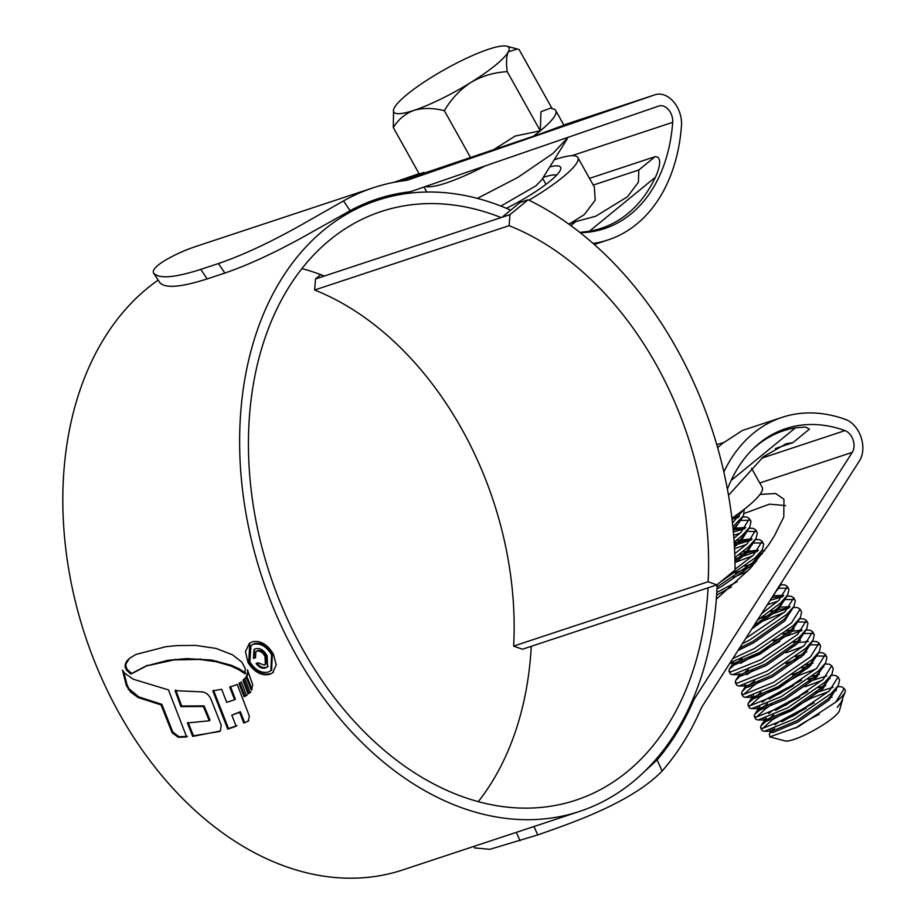 <?xml version="1.0" encoding="UTF-8"?>
<svg xmlns="http://www.w3.org/2000/svg" width="924" height="924" viewBox="0 0 924 924"><rect width="100%" height="100%" fill="white"/><g stroke="black" fill="none" stroke-linecap="round" stroke-linejoin="round"><path stroke-width="1.39" d="M735.054 570.039A333.737 236.394 71.7 0 0 528.124 199.78L509.967 214.634L509.101 225.675A298.117 211.169 -108.3 0 1 708.107 581.75L716.909 584.892L735.054 570.039M509.967 214.634L502.021 217.267L520.166 202.414L528.124 199.78M708.107 581.75L513.64 646.095L522.43 649.237L716.909 584.892M513.64 646.095A298.117 211.169 71.7 0 0 314.622 290.009L509.101 225.675M502.021 217.267L315.488 278.967L314.622 290.009M320.755 274.659L315.488 278.967M495.518 65.188A65.951 12.208 -29.2 0 0 508.281 51.859A65.951 12.208 -29.2 0 0 506.733 46.2A65.951 12.208 -29.2 0 0 488.681 49.226A65.951 12.208 -29.2 0 0 431.716 77.177A65.951 12.208 -29.2 0 0 394.352 107.761A65.951 12.208 -29.2 0 0 393.647 109.402A65.951 12.208 -29.2 0 0 413.94 110.383A65.951 12.208 -29.2 0 0 470.905 82.432A65.951 12.208 -29.2 0 0 495.518 65.188M393.543 109.771L393.312 127.581C398.256 119.45 405.128 113.71 413.94 110.383C423.169 107.75 433.298 107.854 444.352 110.695C451.085 99.145 459.933 89.732 470.905 82.432C482.132 75.918 494.248 72.326 507.241 71.679C506.029 62.763 506.375 56.156 508.281 51.859L517.359 49.007L519.092 49.538L552.102 108.593M507.241 71.679L540.297 130.815L540.979 111.723L550.415 108.143L553.257 108.893A76.161 14.091 150.8 0 1 555.74 110.545A76.161 14.091 150.8 0 1 540.297 130.815A76.161 14.091 150.8 0 1 533.16 136.371M568.041 137.329L552.945 153.453L517.752 177.466L477.362 198.383M567.117 139.039L541.66 179.961L535.77 185.943L500.889 206.075M795.425 728.158A31.659 5.856 150.8 0 1 819.241 714.402M842.492 699.93L839.466 710.602A31.659 5.856 150.8 0 1 833.009 717.786A31.659 5.856 150.8 0 1 806.144 734.361A31.659 5.856 150.8 0 1 785.192 740.944L769.808 736.878L769.334 733.887L774.612 728.47M792.515 716.273L797.909 713.236M842.376 700.97L837.271 707.368L841.187 702.252L845.206 691.649A46.165 8.547 -29.2 0 0 845.137 689.835L841.903 686.821L837.629 686.578M836.232 690.748L834.996 690.713M844.317 688.368L835.77 702.125A46.165 8.547 -29.2 0 0 845.206 691.649M836.405 689.396A46.165 8.547 -29.2 0 0 834.949 689.766M828.528 691.637L811.491 698.001L772.314 719.773L762.635 728.47M833.044 687.283L815.707 692.746M773.665 714.864L761.029 725.698L760.556 727.766L762.496 728.47L792.376 716.354L829.452 690.806L837.999 677.061L835.585 675.502L831.3 675.259M760.556 727.766L762.138 730.595L764.298 731.3L793.959 719.184L831.034 693.635L838.287 685.539L839.569 679.879L837.999 677.061M830.075 678.47L828.308 678.794M822.198 680.33L805.081 686.728M772.014 704.331L765.996 708.454L756.317 717.163M826.726 675.964L809.378 681.427M767.347 703.557L754.7 714.379L754.227 716.447L756.167 717.163L786.058 705.035L823.122 679.498L831.669 665.742L829.255 664.194L824.936 663.952M754.227 716.447L755.809 719.276L757.98 719.992L787.641 707.865L824.705 682.328L831.97 674.22L833.252 668.572L831.669 665.742M823.758 667.163L821.979 667.486M815.88 669.011L798.844 675.363L759.667 697.135L749.988 705.844M807.657 668.364L792.261 674.809M761.018 692.238L748.382 703.06L747.909 705.128L749.849 705.844L779.729 693.716L816.804 668.179L825.34 654.423L822.938 652.875L818.606 652.633M747.909 705.128L749.48 707.957L751.651 708.673L781.311 696.546L818.387 671.009L825.64 662.912L826.922 657.253L825.34 654.423M825.663 656.109L816.516 656.005M759.366 681.693L753.337 685.827L743.67 694.525M801.327 657.045L785.931 663.49M754.7 680.919L748.128 685.758M746.396 687.202L742.053 691.741L741.579 693.809L743.162 696.638L745.333 697.354L774.993 685.238L812.057 659.69L819.322 651.593L820.604 645.934L819.022 643.104L816.608 641.556L812.254 641.36M819.345 644.79L809.332 644.848M803.233 646.384L786.105 652.783M753.037 670.385L746.754 674.705M741.579 693.809L743.52 694.525L773.411 682.409L810.475 656.86L819.022 643.104M795.01 645.737L790.413 647.481M748.371 669.6L745.437 671.679M741.81 674.451L735.723 680.434L735.25 682.501L736.832 685.331L739.004 686.035L768.664 673.919L805.74 648.371L812.993 640.274L814.275 634.626L812.693 631.797L810.29 630.237L805.924 630.053M813.016 633.471L803.002 633.529M779.775 641.464L740.424 663.386M735.25 682.501L737.202 683.206L767.082 671.09L804.157 645.541L812.693 631.797M801.431 630.711L773.284 640.863M742.053 658.292L729.406 669.115L728.932 671.182L730.872 671.898L760.764 659.771L797.828 634.234L806.375 620.478L803.961 618.93L799.606 618.734M728.932 671.182L730.514 674.012L732.674 674.728L762.335 662.6L799.41 637.063L806.675 628.955L807.957 623.307L806.375 620.478M806.698 622.164L798.463 621.898M797.273 622.106L796.684 622.222M730.133 662.785L756.017 651.281L793.092 625.744L800.346 617.648L801.628 611.988L800.045 609.159L797.631 607.611L793.358 607.368M784.257 612.427L758.546 622.799M732.813 658.604L754.434 648.452L791.51 622.915L800.045 609.159M788.773 608.073L760.637 618.225M742.261 643.855L749.687 639.974L786.763 614.425L794.028 606.329L795.31 600.669L793.728 597.84L791.314 596.292L786.959 596.107M794.051 599.526L784.037 599.584M777.939 601.12L767.255 604.816M745.737 638.415L785.181 611.596L793.728 597.84M782.455 596.754L770.142 600.311M757.264 620.431L780.434 603.118L787.698 595.01L788.981 589.362L787.398 586.532L784.984 584.973L780.63 584.788M787.722 588.218L777.881 588.241M761.561 613.709L778.863 600.288L787.398 586.532M778.193 587.745L782.859 580.457M747.874 571.032L733.252 577.535M752.598 565.869L735.342 572.961M762.496 553.73L758.743 554.319M752.633 555.855L734.996 562.485M764.622 550.819L763.062 550.773M757.16 551.489L734.915 558.985M720.119 582.259L755.139 557.853L762.404 549.745L763.686 544.097L762.104 541.268L759.69 539.72L755.335 539.524M762.427 542.954L752.413 543.012M746.315 544.536L734.522 548.683M735.054 569.265L753.557 555.024L762.104 541.268M750.831 540.182L734.337 545.299M734.88 557.622L748.821 546.534L756.075 538.438L757.357 532.778L755.774 529.949L753.372 528.401L749.006 528.205M756.098 531.635L747.863 531.369M746.684 531.577L746.084 531.693M739.985 533.217L733.633 535.296M734.753 553.742L747.239 543.705L755.774 529.949M744.513 528.863L733.356 532.016M734.141 542.169L742.492 535.215L749.757 527.119L751.039 521.459L749.456 518.63L747.042 517.082L742.688 516.886M749.78 520.316L739.766 520.374M733.668 521.91L732.374 522.291M733.875 538.311L740.909 532.386L749.456 518.63M738.184 517.544L732.004 519.103M732.859 526.796L743.427 515.8L744.236 509.286M732.455 522.972L743.254 510.036M716.343 598.902L717.174 598.486M716.608 595.148L731.242 587.052M835.77 702.125L798.186 726.749L769.808 736.878M806.248 708.142L781.866 721.748M772.452 729.29L771.136 732.062L772.741 732.593L797.839 722.06L829.013 700.173L836.278 688.703M823.792 687.803L820.547 688.669M799.93 696.823L775.536 710.429M766.123 717.971L764.806 720.743L766.412 721.274L791.51 710.741L822.695 688.854L829.833 677.084M817.474 676.484L808.234 679.325M793.601 685.516L769.218 699.121M759.805 706.664L758.489 709.424L760.094 709.967L785.192 699.422L816.366 677.546L823.503 665.777M811.145 665.176L801.905 668.006M753.476 695.345L752.159 698.105L753.765 698.648L778.863 688.103L810.036 666.227L817.186 654.458M801.57 654.723L795.576 656.698M742.053 691.741L746.188 685.25L745.841 686.798L747.447 687.329L772.545 676.795L803.718 654.908L810.856 643.139M808.177 641.556L798.498 642.538M739.512 674.612L739.512 675.479L741.117 676.021L766.215 665.476L797.389 643.589L804.527 631.82M801.847 630.249L792.18 631.219M788.923 632.097L782.928 634.06M733.194 663.293L733.182 664.16L734.788 664.702L759.898 654.157L791.071 632.282L798.209 620.512M737.941 650.588L753.568 642.85L784.742 620.963L791.88 609.193M789.2 607.611L770.281 611.434M751.836 628.898L778.424 609.644L785.562 597.874M782.882 596.303L771.875 597.609M770.466 599.803L779.232 586.555M754.954 563.155L744.987 566.169M716.955 588.946L721.944 586.266L753.129 564.379L760.267 552.61M757.588 551.039L755.37 550.889L738.669 554.85M734.996 562.624L746.8 553.072L753.938 541.302M751.258 539.72L734.187 542.885M734.43 546.927L740.471 541.753L747.735 530.284M744.929 528.401L733.159 529.926M733.286 531.231L741.291 518.664M738.611 517.082L733.39 517.197M837.271 707.368L841.187 702.252M832.062 697.112L829.325 697.701M814.159 702.852L779.071 721.725L774.924 724.866M770.269 730.029L771.99 731.184L797.054 720.639L828.227 698.763L834.164 692.018L838.287 685.539M825.733 685.804L818.41 687.664M807.83 691.533L772.753 710.406L768.606 713.559M763.952 718.722L765.673 719.865L790.725 709.32L821.898 687.444L827.846 680.711L831.97 674.22M819.415 674.485L812.081 676.345M801.512 680.214L766.423 699.087L762.277 702.24M757.622 707.403L759.343 708.546L784.395 698.013L815.58 676.125L821.517 669.392L822.845 666.539M813.085 663.166L805.763 665.037M751.304 696.084L753.025 697.227L778.077 686.694L809.251 664.806L815.187 658.073L816.516 655.22M806.768 651.859L804.03 652.436M744.975 684.776L746.696 685.92L771.748 675.375L802.921 653.499L808.87 646.754L810.186 643.913M800.438 640.54L793.115 642.399M732.674 674.728L740.378 674.601L765.43 664.067L796.604 642.18L802.54 635.446L803.868 632.594M794.12 629.221L786.786 631.08M733.182 664.16L732.397 662.751L734.049 663.282L759.101 652.748L790.274 630.861L796.222 624.127L797.539 621.274M739.5 648.151L752.783 641.429L783.956 619.542L789.893 612.808L791.221 609.956M790.008 606.71L778.736 607.184M753.811 625.814L777.627 608.235L783.575 601.489L784.892 598.648M783.679 595.391L773.099 595.703M774.104 594.132L778.574 587.329M737.225 581.635L716.77 592.48M756.56 561.261L753.441 561.919M717.047 587.075L752.332 562.97L758.269 556.236L759.597 553.384M758.385 550.127L742.515 551.871M734.961 560.66L746.014 551.651L751.951 544.917L753.268 542.065M752.067 538.819L736.197 540.563M734.314 544.975L739.685 540.332L745.622 533.598L746.95 530.746M745.737 527.5L733.009 528.332M733.102 529.267L739.304 522.279L740.621 519.438M739.419 516.181L735.781 515.523M485.158 165.927A76.161 14.091 150.8 0 1 477.408 169.843A76.161 14.091 150.8 0 1 426.368 186.729A76.161 14.091 150.8 0 1 425.387 186.544M540.297 130.815L515.165 136.059L493.07 150.046M478.413 168.249L477.408 169.843L475.202 169.358M444.352 110.695L470.593 157.646M476.819 168.803L477.408 169.843M393.312 127.581L419.635 174.682M549.757 166.932A52.76 9.76 150.8 0 1 560.683 169.288A52.76 9.76 150.8 0 1 549.919 181.266A52.76 9.76 150.8 0 1 506.364 208.293M528.955 200.185A72.546 13.433 -29.2 0 0 563.178 176.877A72.546 13.433 -29.2 0 0 577.881 157.577A72.546 13.433 -29.2 0 0 554.181 159.829M577.881 157.577L594.34 187.018L595.206 200.196L584.268 214.634L570.143 223.469M570.859 225.606L575.721 221.621L568.606 223.978M593.254 185.077L638.819 169.993L655.104 156.676L589.512 178.378M655.104 156.676C662.912 156.456 659.031 169.716 655.428 177.2L589.443 231.196A159.251 112.809 71.7 0 0 601.397 228.24A159.251 112.809 71.7 0 0 655.428 177.2M589.443 231.196L579.845 232.421M556.641 175.133A46.165 8.547 -29.2 0 0 543.231 177.431M575.721 221.621L595.784 216.204L627.384 196.824L638.415 182.201L638.819 169.993M728.528 495.322L763.409 456.687L786.209 443.763L792.954 442.608L775.386 448.556M751.559 468.318L762.208 487.375A72.546 13.433 150.8 0 1 747.493 506.687A72.546 13.433 150.8 0 1 731.9 518.214M731.103 480.48L795.483 427.8A159.251 112.809 71.7 0 0 783.529 430.757A159.251 112.809 71.7 0 0 757.206 445.333A159.251 112.809 71.7 0 0 751.57 450.346M795.483 427.8L805.474 427.073L809.447 429.106L792.954 442.608M708.061 587.814A309.99 219.577 -108.3 0 1 627.13 771.783A309.99 219.577 -108.3 0 1 575.883 800.161A309.99 219.577 -108.3 0 1 284.754 613.143A309.99 219.577 -108.3 0 1 329.891 239.928A309.99 219.577 -108.3 0 1 381.138 211.55A309.99 219.577 -108.3 0 1 501.131 217.556M301.929 268.572A309.99 219.577 -108.3 0 1 324.336 276.045M580.237 232.733A160.568 113.733 71.7 0 0 604.458 228.621A160.568 113.733 71.7 0 0 672.695 122.338A13.19 9.344 71.7 0 0 668.583 109.771A13.19 9.344 71.7 0 0 658.8 106.029A13.19 9.344 71.7 0 0 658.72 106.052L412.162 191.106A38.254 27.096 -108.3 0 1 411.931 191.176A38.254 27.096 -108.3 0 1 408.235 192.007A323.181 228.921 71.7 0 0 377.004 199.03A323.181 228.921 71.7 0 0 350.127 210.707L310.349 232.987C278.251 251.178 249.746 264.53 224.855 273.054L207.172 278.909C181.012 287.272 165.292 288.554 159.991 282.744M224.855 273.054L218.457 263.536C243.867 254.839 272.88 241.164 305.509 222.522L343.532 200.901L350.127 210.707M593.081 243.428A172.442 122.153 71.7 0 0 608.188 239.882A172.442 122.153 71.7 0 0 681.473 125.756A25.064 17.752 71.7 0 0 673.654 101.871A25.064 17.752 71.7 0 0 655.07 94.756A25.064 17.752 71.7 0 0 654.92 94.802L408.362 179.857A26.38 18.688 -108.3 0 1 408.2 179.903A26.38 18.688 -108.3 0 1 405.659 180.48A335.054 237.329 71.7 0 0 373.273 187.757L196.477 246.258A335.054 237.329 71.7 0 0 166.736 259.39C156.803 265.211 152.379 269.692 153.442 272.834L160.302 283.345M153.442 272.834C158.339 279.071 174.116 277.916 200.774 269.392L207.172 278.909M218.457 263.536L200.774 269.392M643.578 772.429L657.079 759.944L662.15 770.997A335.054 237.329 71.7 0 0 700.946 708.835A26.38 18.688 -108.3 0 1 702.436 706.028L859.482 460.822A25.064 17.752 71.7 0 0 861.076 437.271A25.064 17.752 71.7 0 0 845.633 419.496A172.442 122.153 71.7 0 0 782.039 417.359A172.442 122.153 71.7 0 0 753.534 433.137A172.442 122.153 71.7 0 0 723.839 471.956M717.636 447.713A172.442 122.153 -108.3 0 1 722.591 443.381L742.457 430.445L782.039 417.359M657.079 759.944A323.181 228.921 71.7 0 0 693.058 701.651A38.254 27.096 -108.3 0 1 695.218 697.574L852.274 452.367A13.19 9.344 71.7 0 0 853.106 439.974A13.19 9.344 71.7 0 0 844.986 430.619A160.568 113.733 71.7 0 0 785.77 428.621A160.568 113.733 71.7 0 0 759.216 443.324A160.568 113.733 71.7 0 0 727.407 489.154M717.139 584.696A321.864 227.985 -108.3 0 1 632.824 781.958A321.864 227.985 -108.3 0 1 579.602 811.422A321.864 227.985 -108.3 0 1 277.339 617.255A321.864 227.985 -108.3 0 1 324.197 229.753A321.864 227.985 -108.3 0 1 377.419 200.289A321.864 227.985 -108.3 0 1 510.683 210.164M579.602 811.422L402.806 869.923A321.864 227.985 -108.3 0 1 100.531 675.744A321.864 227.985 -108.3 0 1 147.401 288.242A321.864 227.985 -108.3 0 1 158.143 280.122M146.72 665.869L130.908 674.093L126.507 670.119L125.167 667.07L125.179 664.564L126.75 661.076L129.776 658.165L135.955 654.446L166.135 646.638L177.177 645.587L195.842 645.414L216.112 648.429L232.467 654.793L241.822 662.104L245.195 668.375L244.964 673.746L238.484 669.507L230.781 665.95L216.066 661.688L199.399 659.436L174.266 659.886L146.72 665.869L167.718 660.337L186.694 658.604L211.746 660.071L231.52 665.338L230.781 665.95M178.32 737.352L186.66 736.948L168.434 689.881L133.322 679.244L124.682 673.203L122.499 670.2L126.334 685.446L130.527 692.007L138.08 697.528L161.088 704.92L172.06 732.674L178.32 737.352L179.071 736.74L172.811 732.062L172.06 732.674M192.689 736.416L220.386 731.011L221.229 725.19L211.296 699.988C209.448 695.356 206.502 692.665 202.46 691.914L175.063 690.655L180.931 706.629L203.372 706.514L209.263 720.778L187.387 722.984L192.689 736.416L193.451 735.793L188.138 722.372M227.754 729.163L236.128 726.252L231.808 715.164L239.616 712.335L243.821 723.099L248.175 721.078L249.411 716.262L237.225 684.453L229.718 687.121L234.627 699.768L226.692 702.298L221.645 689.269L212.786 690.898L227.754 729.163L228.517 728.551L213.536 690.286M248.729 720.732L243.821 723.099M244.144 696.742L246.431 695.529L241.337 681.958L238.958 683.39L244.144 696.742L244.895 696.13L239.709 682.778M248.013 693.866L250.15 692.619L244.825 678.308L242.92 680.226L248.013 693.866L248.764 693.254L243.67 679.614L242.92 680.226M247.667 672.649L246.096 676.922L251.328 690.113L252.749 684.903L247.459 669.819L247.667 672.649L248.256 672.175M273.423 654.134L276.218 664.887L272.672 672.764L269.716 674.358C261.457 676.079 254.215 672.129 248.025 662.543L245.461 651.616L249.33 643.427L252.321 641.799C260.383 640.24 267.417 644.363 273.423 654.134M760.002 494.409L775.675 493.508L783.956 499.26L783.783 517.013L774.347 535.978L768.525 545.056L749.895 568.861L716.331 599.122M736.151 517.994L737.86 516.99M744.709 513.259L769.449 504.169L785.631 505.578M723.584 442.573L716.747 444.617M419.069 173.666L393.867 182.363M419.277 174.035L398.925 181.3M424.07 172.384C404.4 179.129 380.457 187.63 422.176 173.839L538.992 134.361L563.917 125.179M373.273 187.757A335.054 237.329 71.7 0 0 343.532 200.901M662.15 770.997C630.976 803.199 569.969 823.55 537.78 834.915L489.824 849.329L474.774 847.92M531.265 646.315A309.99 219.577 -108.3 0 1 478.297 801.628M249.746 643.104L248.775 661.931C254.955 671.517 262.185 675.456 270.466 673.746L269.716 674.358M248.775 661.931L248.025 662.543M250.97 645.622L254.262 643.635C261.18 642.284 267.198 645.784 272.326 654.123L271.61 670.096L270.871 670.709L271.587 654.735C266.47 646.396 260.441 642.908 253.511 644.247L250.97 645.622L249.861 661.919C255.151 670.131 261.319 673.504 268.387 672.037L270.871 670.709M272.326 654.123L271.587 654.735M123.851 672.291L127.085 684.834L128.921 688.692L138.831 696.915L138.08 697.528M172.811 732.062L161.827 704.307L138.831 696.915M187.422 736.336L179.071 736.74M161.827 704.307L161.088 704.92M127.085 684.834L126.334 685.446M219.635 731.485L193.451 735.793M175.803 690.043L181.67 706.017L180.931 706.629M209.263 720.778L210.014 720.166L204.112 705.901L181.67 706.017M204.112 705.901L203.372 706.514M244.571 722.487L240.367 711.723L231.808 715.164M230.457 686.509L235.377 699.156L234.627 699.768M236.891 725.64L228.517 728.551M240.367 711.723L239.616 712.335M247.182 694.917L244.895 696.13M245.576 677.696L243.67 679.614M250.901 692.007L248.764 693.254M248.198 673.388L246.847 676.31L252.079 689.5M246.847 676.31L246.096 676.922M129.256 658.662L125.93 663.952L125.918 666.458L127.258 669.496L131.658 673.481L130.908 674.093M127.258 669.496L126.507 670.119M125.918 666.458L125.167 667.07M245.715 673.134L239.235 668.895L231.52 665.338M131.658 673.481L147.47 665.257M267.186 655.948L267.498 666.897L265.765 667.821C262.347 668.999 259.147 667.578 256.156 663.571L258.304 662.866L264.149 665.107L265.361 664.471L265.015 656.594C262.947 652.483 260.256 650.669 256.964 651.131L255.879 651.709L255.532 657.703L253.395 658.408L254.042 649.595L255.602 648.752C260.164 647.77 264.021 650.173 267.186 655.948M256.907 662.958C259.863 666.966 263.063 668.375 266.516 667.209L265.765 667.821M254.481 649.272L254.135 657.796L255.405 657.38M255.879 651.709L257.715 650.519C260.961 650.022 263.652 651.847 265.765 655.982L266.112 663.859L265.361 664.471M257.715 650.519L256.964 651.131M254.135 657.796L253.395 658.408M408.235 192.007L401.016 194.398M844.986 430.619L761.619 458.2M672.695 122.338L571.887 155.694M695.218 697.574L693.312 698.209M852.274 452.367L759.747 482.986M654.92 94.802L563.79 124.959L655.07 94.756M693.058 701.651L691.626 702.125M516.262 832.385L520.108 840.759M537.78 834.915L533.945 826.53M254.262 643.635L253.511 644.247M131.277 691.395L130.527 692.007M128.921 688.692L128.17 689.304M219.866 731.034L219.103 731.646M125.93 663.952L125.179 664.564M127.512 660.464L126.75 661.076M239.235 668.895L238.484 669.507M216.817 661.076L216.066 661.688M211.746 660.071L210.995 660.683M200.15 658.824L199.399 659.436M186.694 658.604L185.943 659.228M175.017 659.274L174.266 659.886M167.718 660.337L166.967 660.949M265.765 655.982L265.015 656.594M564.171 125.629L555.74 110.545M542.654 178.355L546.003 184.338M771.136 732.062L770.339 730.641M764.806 720.743L764.021 719.322M758.489 709.424L757.692 708.015M752.159 698.105L751.374 696.696M745.841 686.798L745.044 685.377M739.512 675.479L738.726 674.07M771.99 731.184L764.298 731.3M765.673 719.865L757.98 719.992M759.343 708.546L751.651 708.673M821.517 669.392L825.64 662.912M753.025 697.227L745.333 697.354M815.187 658.073L819.322 651.593M746.696 685.92L739.004 686.035M808.87 646.754L812.993 640.274M802.54 635.446L806.675 628.955M734.049 663.282L729.764 663.351M796.222 624.127L800.346 617.648M789.893 612.808L794.028 606.329M783.575 601.489L787.698 595.01M777.246 590.182L781.381 583.691M758.269 556.236L762.404 549.745M751.951 544.917L756.075 538.438M745.622 533.598L749.757 527.119M739.304 522.279L743.427 515.8M761.029 725.698L765.164 719.195M754.7 714.379L758.835 707.888M748.382 703.06L752.506 696.569M813.663 641.291L812.288 641.314M808.338 641.383L805.971 641.418M735.723 680.434L739.858 673.931M807.333 629.983L805.959 630.006M802.02 630.064L799.641 630.099M729.406 669.115L733.541 662.624M801.016 618.664L799.641 618.687M788.357 596.038L786.994 596.049M783.044 596.119L780.664 596.153M782.039 584.719L780.664 584.742M757.749 550.854L755.37 550.889M756.744 539.454L755.37 539.477M751.42 539.535L749.052 539.57M750.415 528.135L749.087 528.158M744.097 516.828L742.723 516.839M738.773 516.909L736.405 516.943M771.482 730.514L769.334 733.887M426.784 192.03L423.989 187.018M506.733 46.2L517.359 49.007M601.397 228.24L590.228 231.936M783.529 430.757L772.372 434.453M377.419 200.289L357.796 206.78M608.188 239.882L594.294 244.49M411.931 191.176L403.361 194.017M474.89 848.174L474.058 846.349M273.423 672.152L272.672 672.764M254.793 648.983L254.042 649.595M268.249 666.285L267.498 666.897"/></g></svg>
